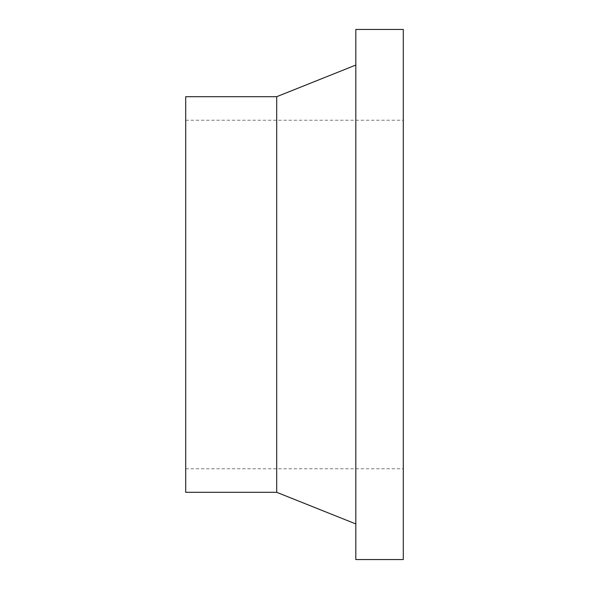 <?xml version="1.0" encoding="UTF-8"?>
<svg xmlns="http://www.w3.org/2000/svg" width="589" height="589" viewBox="0 0 589 589"><rect width="100%" height="100%" fill="white"/><g stroke="black" fill="none" stroke-linecap="round" stroke-linejoin="round"><path stroke-width="0.44" stroke-dasharray="2.94 2.21" d="M185.712 492.301L185.712 96.699M403.288 559.55L403.288 29.45M276.697 492.301L276.697 96.699M355.815 559.55L355.815 29.45M185.712 468.763L403.288 468.763M185.712 120.237L403.288 120.237"/><path stroke-width="0.88" d="M276.697 492.301L276.697 96.699L185.712 96.699L185.712 492.301L276.697 492.301L355.815 523.945M355.815 29.45L355.815 559.55L403.288 559.55L403.288 29.45L355.815 29.45M276.697 96.699L355.815 65.055"/></g></svg>
